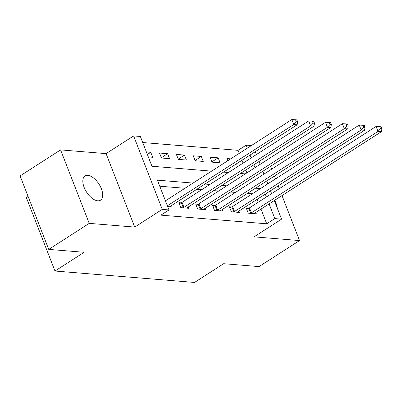 <?xml version="1.0" encoding="UTF-8"?>
<svg xmlns="http://www.w3.org/2000/svg" width="402" height="402" viewBox="0 0 402 402"><rect width="100%" height="100%" fill="white"/><g stroke="black" fill="none" stroke-linecap="round" stroke-linejoin="round"><path stroke-width="0.6" d="M87.812 175.383A14.366 7.387 57.3 0 0 84.998 176.011A14.366 7.387 57.3 0 0 85.214 189.769A14.366 7.387 57.3 0 0 97.721 200.799A14.366 7.387 57.3 0 0 100.535 200.176A14.366 7.387 57.3 0 0 100.319 186.417A14.366 7.387 57.3 0 0 87.812 175.383M239.26 153.353L238.084 150.333L246.18 145.127L251.391 145.554M271.687 169.141L270.893 167.101L269.501 166.986M28.095 196.432L26.341 197.563L54.984 271.028L194.518 282.445L223.668 263.702L259.054 266.596L299.535 240.567L281.998 195.593M54.984 271.028L84.134 252.29L48.742 249.396L20.1 175.925L60.581 149.896L89.224 223.366L134.725 227.09L162.252 209.387L133.61 135.921L140.348 136.469L151.961 166.257L211.603 171.136M134.725 227.09L106.083 153.619L60.581 149.896M106.083 153.619L133.61 135.921M238.084 150.333L142.715 142.534M279.305 188.674L278.194 185.824M275.496 178.91L274.385 176.061M48.742 249.396L89.224 223.366M246.873 172.885L245.763 170.036M243.069 163.117L241.959 160.267M148.328 156.931L152.695 157.288L150.76 152.323L146.388 151.966M161.458 158.001L169.549 158.664L167.614 153.7L159.524 153.036L161.458 158.001M178.312 159.383L186.397 160.041L184.463 155.077L176.377 154.418L178.312 159.383M195.161 160.76L203.251 161.423L201.317 156.458L193.226 155.795L195.161 160.76M212.015 162.137L220.105 162.8L218.165 157.835L210.08 157.172L212.015 162.137M235.999 164.101L236.954 164.177L236.738 163.624M227.783 160.735L226.929 158.554L230.693 158.86M193.035 183.071L157.383 180.156L168.996 209.939L160.895 215.145L266.727 223.803L260.993 209.095M258.295 202.181L257.185 199.332M252.345 193.789L247.431 193.387M235.497 192.412L230.582 192.01M218.643 191.035L213.728 190.633M201.794 189.659L196.879 189.252M184.94 188.277L159.745 186.216M167.679 206.568L172.051 206.924L171.518 205.558M181.071 202.859L178.88 202.678L180.815 207.643L188.9 208.306L188.367 206.94M197.925 204.236L195.729 204.06L197.663 209.02L205.754 209.683L205.221 208.316M214.774 205.618L212.583 205.437L214.517 210.402L222.607 211.06L222.075 209.693M231.627 206.995L229.431 206.814L231.366 211.779L239.456 212.442L238.924 211.075M248.476 208.372L246.285 208.196L248.22 213.155L256.31 213.819L255.778 212.452M274.31 200.538L281.566 219.15L254.039 236.848L299.535 240.567M281.566 219.15L274.822 218.598L269.089 203.889M266.727 223.803L274.822 218.598M168.996 209.939L162.252 209.387M255.27 151.71L256.381 154.559M259.079 161.473L260.189 164.323M262.888 171.242L263.998 174.086M266.692 181.006L267.802 183.855M270.501 190.769L271.611 193.618M257.245 174.87L257.793 174.91L257.667 174.594M254.974 167.679L253.863 164.83M251.165 157.911L250.054 155.061M247.356 148.147L246.18 145.127M223.542 172.111L228.457 172.513M240.391 173.488L245.305 173.89M260.446 188.588L255.531 188.181M243.592 187.206L238.677 186.804M226.743 185.83L221.824 185.428M209.889 184.453L204.975 184.051M266.395 196.975L265.285 194.126M147.378 154.499L150.76 152.323M211.904 161.86L218.165 157.835M195.055 160.483L201.317 156.458M178.202 159.107L184.463 155.077M161.353 157.725L167.614 153.7M277.234 208.045A14.366 7.387 57.3 0 0 274.692 200.291M167.373 205.784L293.756 124.519L297.128 124.796L170.498 206.211A2.246 0.703 158.7 0 0 169.996 206.608L169.855 206.749M165.438 200.819L291.822 119.555L293.756 124.519L296.294 121.761L297.641 121.871L296.867 119.886L295.52 119.776L296.294 121.761M295.52 119.776L291.822 119.555M297.128 124.796L297.641 121.871M183.005 207.824L183.282 207.698A2.246 0.703 158.7 0 0 183.98 207.316L310.61 125.901L313.977 126.173L187.352 207.593A2.246 0.703 158.7 0 0 186.845 207.99L186.709 208.125M179.272 203.688L181.342 202.734A2.246 0.703 158.7 0 0 182.046 202.352L308.676 120.937L310.61 125.901L313.143 123.138L314.495 123.248L313.721 121.263L312.369 121.153L313.143 123.138M312.369 121.153L308.676 120.937M313.977 126.173L314.495 123.248M199.859 209.201L200.131 209.075A2.246 0.703 158.7 0 0 200.834 208.693L327.459 127.278L330.831 127.555L204.206 208.97A2.246 0.703 158.7 0 0 203.698 209.367L203.563 209.502M196.121 205.065L198.196 204.11A2.246 0.703 158.7 0 0 198.9 203.729L325.525 122.314L327.459 127.278L329.997 124.519L331.343 124.63L330.57 122.64L329.223 122.535L329.997 124.519M329.223 122.535L325.525 122.314M330.831 127.555L331.343 124.63M216.708 210.578L216.985 210.452A2.246 0.703 158.7 0 0 217.688 210.075L344.313 128.655L347.685 128.931L221.055 210.346A2.246 0.703 158.7 0 0 220.547 210.743L220.412 210.884M212.975 206.447L215.05 205.487A2.246 0.703 158.7 0 0 215.748 205.11L342.378 123.69L344.313 128.655L346.851 125.896L348.197 126.007L347.423 124.022L346.072 123.911L346.851 125.896M346.072 123.911L342.378 123.69M347.685 128.931L348.197 126.007M233.562 211.96L233.833 211.834A2.246 0.703 158.7 0 0 234.537 211.452L361.167 130.037L364.534 130.308L237.909 211.728A2.246 0.703 158.7 0 0 237.401 212.125L237.265 212.261M229.828 207.824L231.899 206.869A2.246 0.703 158.7 0 0 232.602 206.487L359.227 125.072L361.167 130.037L363.699 127.273L365.046 127.384L364.272 125.399L362.926 125.288L363.699 127.273M362.926 125.288L359.227 125.072M364.534 130.308L365.046 127.384M250.416 213.336L250.687 213.211A2.246 0.703 158.7 0 0 251.391 212.829L378.016 131.414L381.387 131.69L254.757 213.105A2.246 0.703 158.7 0 0 254.255 213.502L254.114 213.638M246.677 209.201L248.753 208.246A2.246 0.703 158.7 0 0 249.456 207.864L376.081 126.449L378.016 131.414L380.553 128.655L381.9 128.766L381.126 126.776L379.779 126.665L380.553 128.655M379.779 126.665L376.081 126.449M381.387 131.69L381.9 128.766M183.282 207.698L181.342 202.734M183.98 207.316L182.046 202.352M200.131 209.075L198.196 204.11M200.834 208.693L198.9 203.729M216.985 210.452L215.05 205.487M217.688 210.075L215.748 205.11M233.833 211.834L231.899 206.869M234.537 211.452L232.602 206.487M250.687 213.211L248.753 208.246M251.391 212.829L249.456 207.864"/></g></svg>
